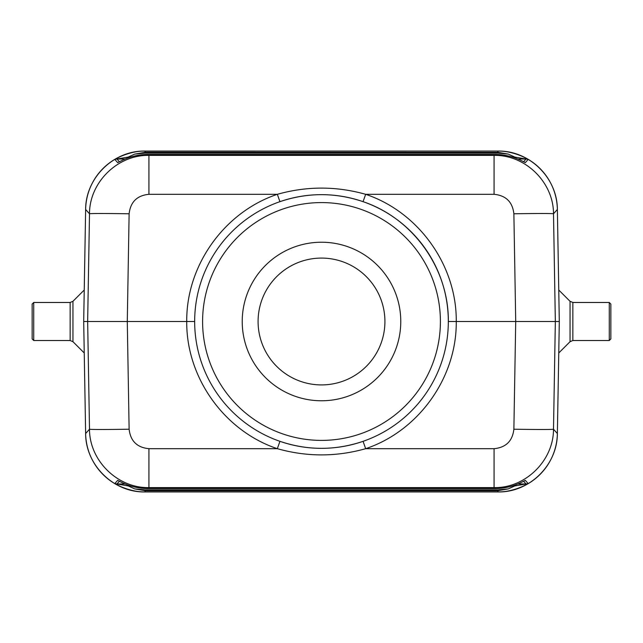 <?xml version="1.0" encoding="UTF-8"?>
<svg xmlns="http://www.w3.org/2000/svg" width="643" height="643" viewBox="0 0 643 643"><rect width="100%" height="100%" fill="white"/><g stroke="black" fill="none" stroke-linecap="round" stroke-linejoin="round"><path stroke-width="0.96" d="M321.5 242.226A79.274 79.274 0 0 1 400.774 321.5A79.274 79.274 0 0 1 321.5 400.774A79.274 79.274 0 0 1 242.226 321.5A79.274 79.274 0 0 1 321.5 242.226M129.122 213.789L127.282 321.5L129.122 429.211A39.641 0.691 179 0 1 89.498 429.211L87.657 321.5L186.735 321.5C186.189 265.503 224.238 212.094 277.334 194.315C306.783 186.036 336.225 186.036 365.666 194.315L494.073 194.315L494.073 155.381L494.909 154.441L148.091 154.441C138.558 154.481 129.54 156.643 121.021 160.927L117.669 162.631L114.952 159.585C120.153 155.767 134.765 150.518 145.141 151.145L145.077 151.065C113.594 150.349 85.567 177.942 85.632 209.465L83.694 321.5L85.632 433.535C85.567 465.058 113.594 492.651 145.069 491.935L497.931 491.935C529.406 492.651 557.433 465.058 557.368 433.535L559.306 321.5L557.368 209.465C557.433 177.942 529.406 150.349 497.931 151.065L145.077 151.065A59.453 59.453 0 0 0 85.632 209.465L89.498 213.789A39.641 0.691 1 0 1 129.122 213.789C130.473 201.958 137.08 195.464 148.927 194.315L148.927 155.381C117.54 154.746 89.417 182.387 89.498 213.789L87.657 321.5L83.694 321.5M279.938 441.331C307.635 450.671 335.349 450.671 363.062 441.331C349.599 446.001 335.742 448.332 321.492 448.34C307.25 448.332 293.393 446.001 279.938 441.331L277.334 448.685C306.775 456.964 336.217 456.964 365.666 448.685C418.762 430.906 456.811 377.497 456.265 321.5L448.34 321.5C448.902 268.75 413.087 218.419 363.062 201.669L365.666 194.315C418.762 212.094 456.811 265.503 456.265 321.5L515.718 321.5L513.878 213.789A39.641 0.691 -1 0 1 553.502 213.789C553.583 182.387 525.46 154.746 494.073 155.381L148.927 155.381L148.091 154.441L494.909 154.441C504.442 154.481 513.46 156.643 521.979 160.927L521.843 160.854M194.66 321.5L186.735 321.5C186.189 377.497 224.238 430.906 277.334 448.685L148.927 448.685L148.927 487.619C117.54 488.254 89.417 460.613 89.498 429.211L85.632 433.535A59.453 59.453 0 0 0 145.069 491.935L145.141 491.855C134.765 492.482 120.153 487.233 114.952 483.415A3.962 3.962 41.8 0 0 116.97 483.97L128.198 485.931L134.741 488.913L145.141 490.689L497.859 490.689L508.259 488.913L514.802 485.931L526.03 483.97A3.962 3.962 -41.8 0 0 528.048 483.415C522.847 487.233 508.235 492.482 497.859 491.855L145.141 491.855L145.157 489.87L497.843 489.87L508.259 488.913M114.952 483.415L117.669 480.369L121.021 482.073C129.54 486.357 138.558 488.519 148.091 488.559L148.927 487.619L494.073 487.619C525.46 488.254 553.583 460.613 553.502 429.211A39.641 0.691 -179 0 1 513.878 429.211C512.527 441.042 505.92 447.536 494.073 448.685L494.073 487.619L494.909 488.559C504.442 488.519 513.46 486.357 521.979 482.073L525.331 480.369L528.048 483.415M508.259 154.087L497.843 153.13L497.859 151.145C508.235 150.518 522.847 155.767 528.048 159.585A3.962 3.962 -138.2 0 0 526.03 159.03L514.802 157.069L508.259 154.087L497.859 152.311L145.157 152.311L145.141 151.145L497.931 151.065A59.453 59.453 0 0 1 557.368 209.465L553.502 213.789L555.343 321.5L559.306 321.5M497.843 489.87L497.931 491.935A59.453 59.453 0 0 0 557.368 433.535L553.502 429.211L555.343 321.5L515.718 321.5L513.878 429.211M497.843 153.13L145.157 153.13L145.141 152.311L134.741 154.087L128.198 157.069L116.97 159.03A3.962 3.962 138.2 0 0 114.952 159.585M528.048 159.585L525.331 162.631L521.979 160.927M494.073 448.685L365.666 448.685L363.062 441.331A126.84 126.84 0 0 1 196.428 342.574A126.84 126.84 0 0 1 321.5 194.66A126.84 126.84 0 0 1 363.062 441.331A126.84 126.84 0 0 1 196.428 342.574A126.84 126.84 0 0 1 321.5 194.66C335.75 194.668 349.607 196.999 363.062 201.669C335.365 192.329 307.651 192.329 279.938 201.669L277.334 194.315L148.927 194.315M609.267 302.475L610.85 304.059L610.85 338.941L609.267 340.525L609.267 302.475L572.857 302.475L572.857 340.525L570.052 341.69L570.052 301.31L558.775 290.033M33.733 321.5L33.733 340.525L70.143 340.525L70.143 302.475L33.733 302.475L33.733 321.5M33.733 340.525L32.15 338.941L32.15 304.059L33.733 302.475M117.669 480.369A3.962 3.962 41.8 0 0 118.248 480.659M525.331 162.631A3.962 3.962 -138.2 0 0 524.752 162.341M524.752 480.659A3.962 3.962 -41.8 0 0 525.331 480.369M118.248 162.341A3.962 3.962 138.2 0 0 117.669 162.631M258.084 321.5A63.416 63.416 0 0 1 353.208 266.58A63.416 63.416 0 0 1 353.208 376.42A63.416 63.416 0 0 1 258.084 321.5M352.251 155.212L360.635 154.674L352.251 155.212M170.652 154.842L185.144 154.867L170.652 154.842M180.86 154.907L174.727 154.907L180.86 154.907M185.706 155.051L195.753 154.682L185.706 155.051M199.828 155.059L213.934 154.818L199.828 155.059M231.922 154.794L217.438 154.802L231.922 154.794M252.948 155.204L252.948 154.682L257.047 154.682L257.047 155.204L252.948 155.204M260.158 154.947L274.577 154.875L260.158 154.947M277.84 154.915L291.97 154.682L277.84 154.915M295.282 154.842L309.773 154.867L295.282 154.842M305.489 154.907L299.357 154.907L305.489 154.907M328.669 154.778L320.527 154.778L334.907 154.682L324.643 155.051L332.134 155.172L320.527 155.059L328.669 154.778M340.517 155.204L340.517 154.682L349.921 154.987L340.517 155.204M360.635 154.682L380.535 154.682L373.213 154.955L379.844 155.204L361.294 155.204L367.941 154.955L360.635 154.682M381.219 154.875L396.61 154.786L381.219 154.875M387.85 154.875L392.76 154.875L387.85 154.875M406.665 154.842L421.149 154.867L406.665 154.842M416.865 154.907L410.732 154.907L416.865 154.907M434.234 154.73L423.207 154.875L434.234 154.73M445.093 155.059L453.114 154.529L450.888 154.682L456.787 155.059L445.093 155.059M455.389 155.116L466.046 154.682L466.046 155.116L472.404 155.204L455.389 155.116M235.933 155.011L249.685 154.875L235.933 155.011M238.995 154.786L245.481 154.875L238.995 154.786M428.334 154.778L434.274 154.875L428.334 154.778M321.5 202.585A118.915 118.915 0 0 0 218.524 380.953A118.915 118.915 0 0 0 424.476 380.953A118.915 118.915 0 0 0 321.5 202.585M119.397 481.253L116.97 483.97L125.12 483.97M517.88 483.97L526.03 483.97L523.603 481.253M523.603 161.747L526.03 159.03L517.88 159.03M125.12 159.03L116.97 159.03L119.397 161.747M129.122 429.211C130.473 441.042 137.08 447.536 148.927 448.685M494.073 194.315C505.92 195.464 512.527 201.958 513.878 213.789M148.091 488.559L494.909 488.559L148.091 488.559M85.632 433.535A59.453 59.453 0 0 0 145.069 491.935M514.802 485.931L512.431 485.931M130.569 485.931L128.198 485.931M134.741 488.913L145.157 489.87M497.931 491.935A59.453 59.453 0 0 0 557.368 433.535M145.069 151.065A59.453 59.453 0 0 0 85.632 209.465M145.157 153.13L134.741 154.087M128.198 157.069L130.569 157.069M512.431 157.069L514.802 157.069M557.368 209.465A59.453 59.453 0 0 0 497.931 151.065M279.938 201.669C293.401 196.999 307.258 194.668 321.508 194.66A126.84 126.84 0 0 1 363.062 441.331M84.225 290.033L72.948 301.31L72.948 341.69L84.225 352.967M570.052 341.69L558.775 352.967M609.267 340.525L572.857 340.525M572.857 302.475L570.052 301.31M72.948 301.31L70.143 302.475M70.143 340.525L72.948 341.69M123.255 159.85L121.085 160.895M519.745 159.85L521.915 160.895M123.255 483.15L121.085 482.105M519.745 483.15L521.915 482.105M121.117 482.121L118.256 480.651M521.883 160.879L524.744 162.349M524.744 480.651L521.883 482.121M118.256 162.349L121.117 160.879"/></g></svg>
